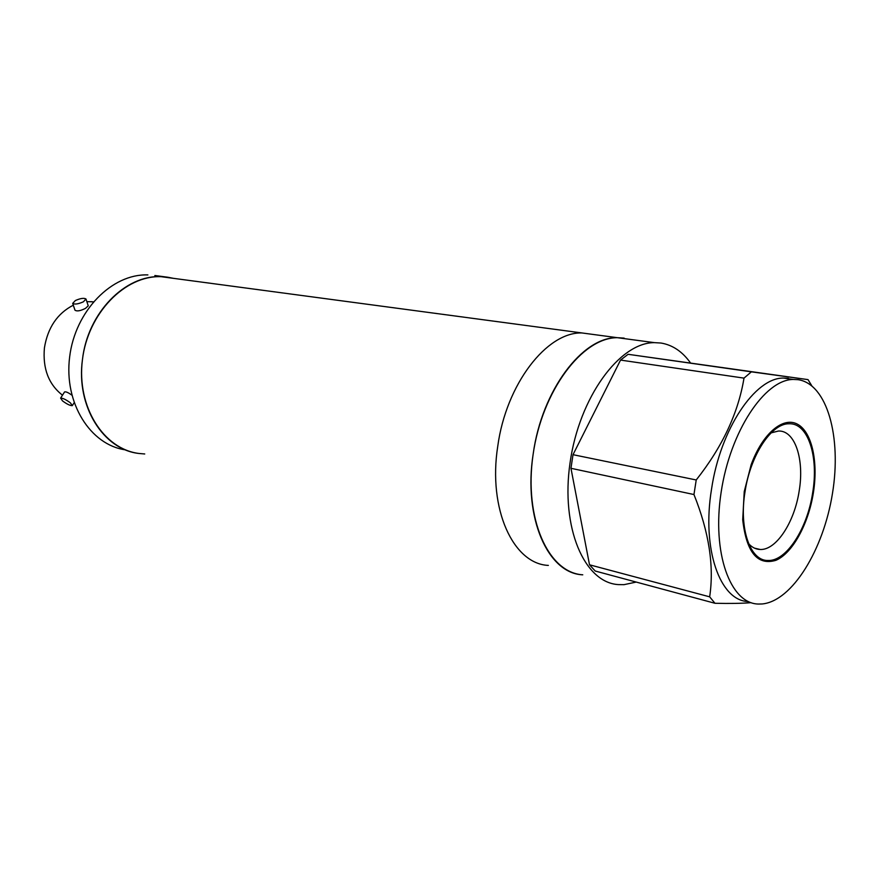 <?xml version="1.0" encoding="UTF-8"?>
<svg xmlns="http://www.w3.org/2000/svg" width="879" height="879" viewBox="0 0 879 879"><rect width="100%" height="100%" fill="white"/><g stroke="black" fill="none" stroke-linecap="round" stroke-linejoin="round"><path stroke-width="1.32" d="M624.145 338.118L617.377 337.69C582.217 337.47 541.936 390.924 533.059 454.817C523.774 518.698 548.32 572.855 582.766 574.811C548.046 573.668 523.005 517.929 533.223 453.663C541.914 390.21 582.623 336.701 617.377 337.69L629.397 339.294M690.498 362.928C682.434 351.611 672.622 344.986 661.041 343.041L654.35 342.634C619.563 342.546 579.283 397.308 570.086 462.596C560.483 527.872 584.513 582.92 618.596 584.612L624.024 584.656L636.22 582.074M811.778 385.749L808.021 379.618L628.1 354.303L751.38 371.839L743.997 378.124C738.294 412.932 722.362 446.884 696.223 479.967L693.96 494.536C709.034 532.125 714.264 566.23 709.661 596.83L714.968 603.28C729.702 603.631 741.744 603.433 751.073 602.675M714.968 603.28L595.193 571.02L589.512 564.79L570.965 468.298L573.009 454.685L620.541 360.082L628.1 354.303M788.298 378.289L783.497 378.058C755.149 377.552 720.33 429.051 711.54 489.131C701.574 549.364 720.143 600.994 748.216 601.522M808.021 379.618L751.38 371.839M620.541 360.082L743.997 378.124M573.009 454.685L696.223 479.967M570.965 468.298L693.96 494.536M589.512 564.79L709.661 596.83M797.945 379.662L793.166 379.442C764.587 379.717 730.174 431.435 721.132 492.262C711.748 553.067 730.317 603.686 758.434 604.049L762.192 603.961C792.21 601.126 823.535 549.716 832.468 493.427C841.774 437.149 827.183 383.782 797.945 379.662M813.339 493.031C818.426 461.673 811.877 431.743 797.396 424.15C783.002 416.327 762.489 433.567 751.138 464.76L744.227 491.636L742.711 519.764C746.403 552.342 757.489 565.845 775.97 560.297C792.55 553.177 808.361 524.181 813.339 493.031M748.655 543.694C752.028 547.419 755.863 549.342 760.159 549.474C776.168 550.408 794.473 522.28 799.154 491.064C804.571 459.486 795.023 430.194 778.431 431.04L771.114 432.875M812.625 493.02C818.887 456.63 808.087 422.722 789.012 423.777C771.586 423.293 750.446 455.047 745.04 491.647C738.832 528.718 750.194 560.934 767.861 560.483C786.233 561.56 807.208 529.004 812.625 493.02M497.756 446.235C487.823 509.15 513.336 563.999 548.364 565.406C513.336 563.999 487.823 509.15 497.756 446.235C506.139 384.112 546.815 331.855 581.898 332.943C546.815 331.855 506.139 384.112 497.756 446.235M594.039 334.569L581.898 332.943L594.039 334.569M144.738 453.971L139.124 453.487C103.513 449.828 75.748 406.307 82.494 359.269C87.735 312.737 125.323 274.753 161.033 276.676L173.471 278.346L167.999 277.259L154.858 275.512M62.475 395.198C48.62 384.343 42.599 368.565 44.422 347.864C47.73 327.647 57.366 313.418 73.309 305.189M86.867 301.662L93.328 301.827M74.913 309.968L75.001 310.221C76.956 311.529 80.472 310.902 85.516 308.353L88.252 305.826L86.054 299.212M71.814 395.143C68.309 392.572 65.903 391.507 64.563 391.935L64.354 392.265M62.541 400.923C66.958 404.175 70.21 405.746 72.309 405.637L70.408 402.868C65.98 399.593 62.717 398.011 60.618 398.121L62.541 400.923M75.374 300.53L72.704 303.387C74.627 304.606 78.176 304.09 83.351 301.838L85.988 299.003C84.065 297.783 80.527 298.289 75.374 300.53M125.565 449.872C90.471 445.137 63.717 403.065 69.65 356.929C75.165 310.759 112.04 273.545 147.892 274.918M139.124 453.487C103.766 449.246 76.55 406.933 82.384 360.115C87.79 313.265 124.961 275.303 161.033 276.676L654.35 342.634M783.497 378.058L793.166 379.442M754.49 548.144L760.159 549.474M90.933 301.629L93.185 301.991M74.1 402.813L72.474 405.384M64.563 391.935L60.618 398.121M75.001 310.221L72.704 303.387"/></g></svg>
